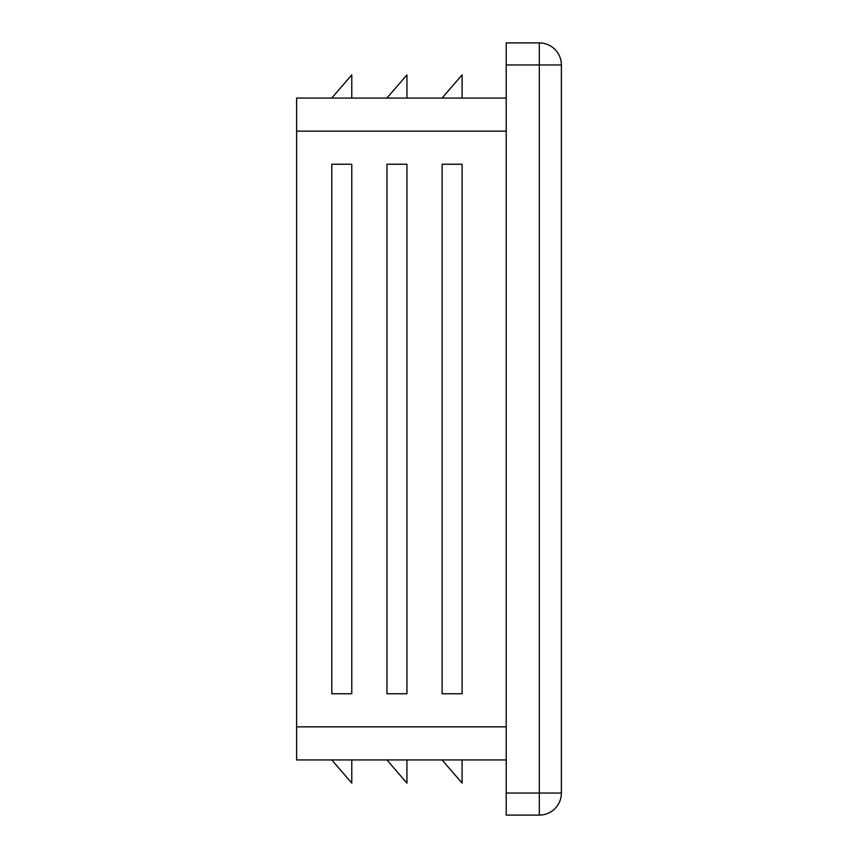 <?xml version="1.0" encoding="UTF-8"?>
<svg xmlns="http://www.w3.org/2000/svg" width="858" height="858" viewBox="0 0 858 858"><rect width="100%" height="100%" fill="white"/><g stroke="black" fill="none" stroke-linecap="round" stroke-linejoin="round"><path stroke-width="1.29" d="M386.969 164.243L386.969 693.757L406.939 693.757L406.939 164.243L386.969 164.243M506.22 98.059L296.621 98.059L296.621 759.941L506.22 759.941M442.127 164.243L442.127 693.757L462.097 693.757L462.097 164.243L442.127 164.243M331.81 164.243L331.81 693.757L351.78 693.757L351.78 164.243L331.81 164.243M506.22 793.039L506.22 815.1L539.317 815.1A22.061 22.061 0 0 0 561.379 793.039L539.317 793.039L539.317 815.1A22.061 22.061 0 0 0 561.379 793.039L561.379 64.961A22.061 22.061 0 0 0 539.317 42.9L506.22 42.9L506.22 793.039L539.317 793.039L539.317 64.961L561.379 64.961A22.061 22.061 0 0 0 539.317 42.9L539.317 64.961L506.22 64.961M442.074 759.941L462.097 783.118L462.097 759.941M331.756 98.059L351.78 74.882L351.78 98.059M386.915 98.059L406.939 74.882L406.939 98.059M442.074 98.059L462.097 74.882L462.097 98.059M331.756 759.941L351.78 783.118L351.78 759.941M386.915 759.941L406.939 783.118L406.939 759.941M506.22 131.156L296.621 131.156M506.22 726.844L296.621 726.844"/></g></svg>
